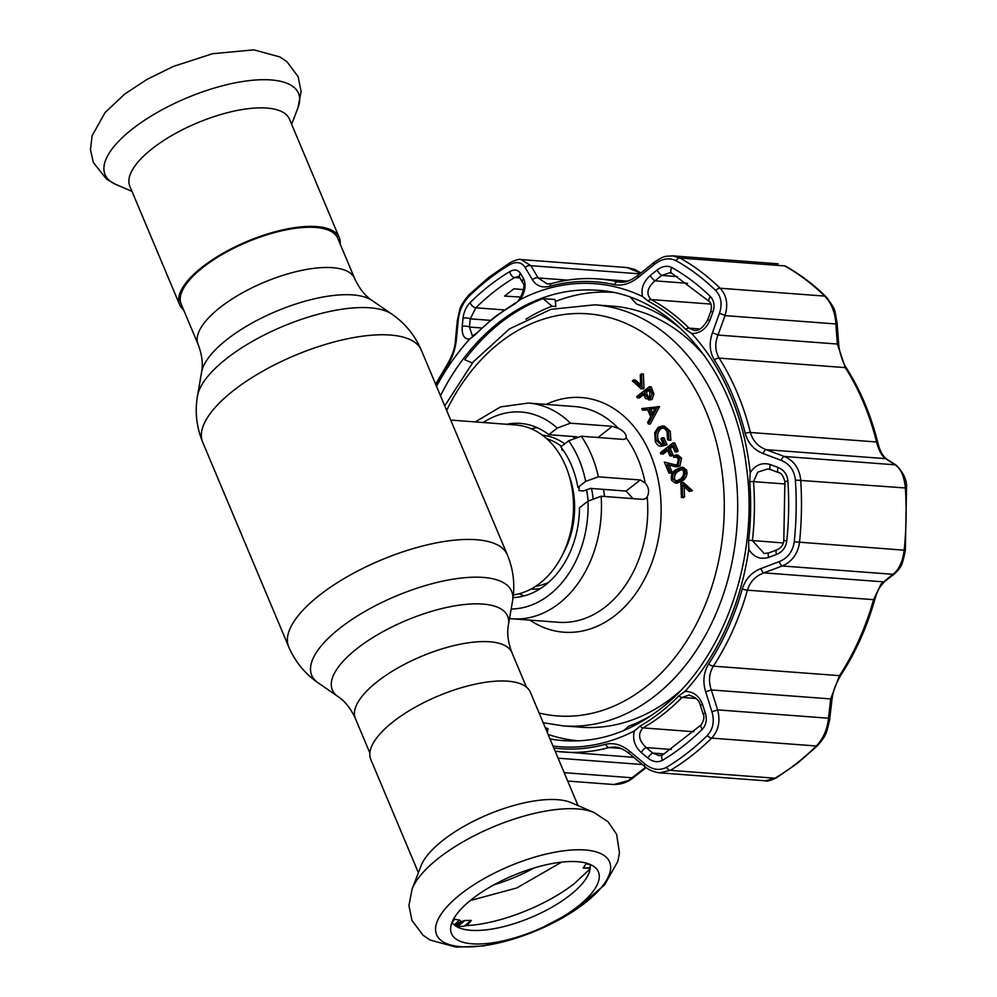 <?xml version="1.0" encoding="UTF-8"?>
<svg xmlns="http://www.w3.org/2000/svg" width="997" height="997" viewBox="0 0 997 997"><rect width="100%" height="100%" fill="white"/><g stroke="black" fill="none" stroke-linecap="round" stroke-linejoin="round"><path stroke-width="1.5" d="M198.104 344.364L181.18 304.11A84.919 31.63 -22.8 0 1 223.59 253.662A84.919 31.63 -22.8 0 1 315.55 227.441A84.919 31.63 -22.8 0 1 337.759 238.295L354.67 278.537A84.919 31.63 157.2 0 0 332.475 267.682A84.919 31.63 157.2 0 0 240.514 293.903A84.919 31.63 157.2 0 0 198.104 344.364C202.03 354.708 203.189 363.992 201.581 372.205L197.481 395.946C194.789 411.773 196.521 427.165 202.665 442.132L288.694 646.791C295.087 661.659 304.87 673.66 318.068 682.808A108.436 40.391 157.2 0 1 355.655 617.056A108.436 40.391 157.2 0 1 483.296 577.425A108.436 40.391 157.2 0 1 512.545 601.054C515.237 585.227 513.517 569.835 507.373 554.868A118.606 44.18 157.2 0 0 476.367 539.713A118.606 44.18 157.2 0 0 347.928 576.328A118.606 44.18 157.2 0 0 288.694 646.791M604.518 496.494A85.393 64.082 -85.7 0 0 603.484 489.377M574.222 437.671A85.393 64.082 -85.7 0 0 572.552 436.474M537.134 427.651A85.393 64.082 -85.7 0 0 531.351 428.797M513.38 594.91A85.393 64.082 -85.7 0 0 540.013 583.17A85.393 64.082 -85.7 0 0 572.253 489.602A85.393 64.082 -85.7 0 0 515.711 424.959L450.706 420.061M518.926 593.801A85.393 64.082 -85.7 0 0 524.484 595.795M412.073 889.137L421.021 865.894A86.577 32.253 -22.8 0 1 476.653 819.659A86.577 32.253 -22.8 0 1 557.56 799.694A86.577 32.253 -22.8 0 1 571.331 802.71L594.2 812.58A104.909 39.07 -22.8 0 0 577.512 808.928A104.909 39.07 -22.8 0 0 479.482 833.118A104.909 39.07 -22.8 0 0 412.073 889.137L408.932 905.488L411.935 920.381L423.052 935.261L430.118 940.059L456.24 947.15L483.071 945.966L509.006 940.333L536.76 930.525L573.798 911.046L604.593 884.9L617.928 861.196L619.461 852.784L616.645 834.402L608.133 821.84L594.2 812.58M418.391 872.711L370.747 759.34A86.577 32.253 -22.8 0 1 413.979 707.907A86.577 32.253 -22.8 0 1 507.747 681.175A86.577 32.253 -22.8 0 1 530.379 692.242L578.036 805.601M577.562 861.695A79.673 29.673 -22.8 0 1 595.932 868.225A79.673 29.673 -22.8 0 1 563.367 916.405A79.673 29.673 -22.8 0 1 472.329 943.823A79.673 29.673 -22.8 0 1 450.619 929.304A79.673 29.673 -22.8 0 1 496.232 883.566A79.673 29.673 -22.8 0 1 577.562 861.695M589.95 864.362A74.962 27.916 -22.8 0 1 549.945 908.317A74.962 27.916 -22.8 0 1 470.796 930.313A74.962 27.916 -22.8 0 1 452.04 922.337M340.189 244.091A86.577 32.253 157.2 0 0 339.292 237.66L289.466 119.141A86.577 32.253 157.2 0 0 266.835 108.062A86.577 32.253 157.2 0 0 173.067 134.794A86.577 32.253 157.2 0 0 129.834 186.24L179.647 304.758A86.577 32.253 157.2 0 0 183.622 309.905M339.292 237.66A86.577 32.253 157.2 0 0 316.647 226.581A86.577 32.253 157.2 0 0 222.892 253.313A86.577 32.253 157.2 0 0 179.647 304.758M590.187 868.15L583.095 868.063A79.91 29.76 -22.8 0 0 585.887 863.975L587.221 863.39M452.75 920.705L454.445 919.209L452.239 921.839M454.32 924.942L459.53 920.032A79.91 29.76 -22.8 0 1 454.644 919.172L454.445 919.209M454.458 924.967L459.567 920.069L461.412 921.602L465.026 920.48L455.442 925.802M465.848 925.939L467.331 925.403L471.145 920.405A79.91 29.76 -22.8 0 1 465.101 920.455L465.026 920.48M471.307 920.48L466.995 925.565M465.101 920.455L457.635 926.375L463.954 926.338L471.145 920.405M452.102 922.437L454.644 919.172M589.352 864.112L585.949 863.938M589.962 864.411L585.887 863.975M590.212 867.764L583.095 868.063M511.174 609.005A98.678 74.04 -85.7 0 0 587.993 501.13L601.129 496.232L643.028 499.385L645.732 498.537L647.178 496.818C649.583 492.157 648.922 487.545 645.196 482.959L640.273 479.981L598.362 476.828L585.675 481.377A98.678 74.04 -85.7 0 0 579.045 459.592A98.678 74.04 -85.7 0 0 568.614 440.799L581.301 436.237L623.212 439.39L625.48 438.867L626.178 437.733C626.515 434.231 623.923 431.115 618.414 428.398L612.32 426.33L570.421 423.177L557.273 428.074L548.811 434.68A87.3 65.503 -85.7 0 0 520.434 423.401A87.3 65.503 -85.7 0 0 506.738 424.273M705.029 356.452A211.115 158.411 -85.7 0 0 612.519 306.166L594.773 304.82A211.115 158.411 94.3 0 1 718.351 406.539A211.115 158.411 94.3 0 1 711.197 624.209A211.115 158.411 94.3 0 1 563.081 725.866L580.84 727.212A211.115 158.411 -85.7 0 0 679.829 691.332M576.864 436.798L548.811 434.68M684.129 486.735L684.553 496.842L683.319 497.802L683.269 496.743M682.671 496.693L681.437 497.665L680.839 483.196L681.749 482.498L690.597 490.512L689.363 491.484L682.185 484.978L682.671 496.693L684.553 496.842M681.749 482.498L683.618 482.635L692.466 490.661L689.363 491.484M690.597 490.512L692.466 490.661M685.101 471.132L684.877 470.347M681.861 469.288L678.346 471.269C675.38 472.989 674.184 475.706 674.732 479.432L676.29 481.14M672.863 479.283L676.477 481.09L679.879 479.245C682.808 477.463 684.004 474.722 683.468 471.008L680.976 469.064L676.477 471.132C673.511 472.84 672.302 475.569 672.863 479.283L674.732 479.432M675.318 481.227L676.477 481.09M683.119 478.199L685.338 471.157M681.387 467.257L683.257 467.394L686.609 470.098C687.531 474.884 686.11 478.46 682.372 480.853L676.901 483.159L675.019 483.022L671.554 480.242C670.669 475.507 672.103 471.98 675.854 469.674L681.387 467.257L684.727 469.961L686.609 470.098M684.727 469.961C685.649 474.746 684.241 478.323 680.49 480.704L675.019 483.022M680.49 480.704L682.372 480.853M645.632 395.31L648.212 398.326L649.533 397.89L649.894 392.157L648.648 389.191L644.461 392.444L645.632 395.31L647.514 395.46L649.159 398.127M652.325 393.778L650.767 389.927M649.147 390.4L646.343 392.594L647.514 395.46M649.321 386.724L652.026 393.753L650.156 399.348L645.607 398.588L643.177 393.454L637.395 397.965L636.784 396.507L649.321 386.724L651.191 386.873L653.895 393.902L652.026 399.485L648.922 400.021M650.655 389.914L652.537 390.051M652.026 393.753L653.895 393.902M650.156 399.348L652.026 399.485M548.113 734.428A224.873 168.742 -85.7 0 0 578.808 740.846M612.544 292.37A224.873 168.742 -85.7 0 0 555.292 301.518M641.507 373.75L642.093 388.219L641.221 388.905L632.347 380.891L633.581 379.944L640.759 386.437L640.286 374.698L643.389 373.887L643.975 388.356L643.09 389.042L642.18 388.219M642.093 388.219L643.975 388.356M633.581 379.944L635.45 380.081L640.697 384.817M649.197 409.293L651.639 415.101L655.216 408.496L649.197 409.293L651.078 409.431L652.661 413.207M657.634 406.502L648.337 423.987L647.664 422.404L650.68 416.871L647.576 409.505L642.529 410.178L641.856 408.583L659.503 406.639L650.206 424.124L648.337 423.987M657.721 406.714L659.59 406.851M647.738 409.879L642.529 410.178M658.531 406.776L659.503 406.639M658.768 428.835C655.64 432.1 654.929 436.063 656.649 440.711L661.061 444.674L663.217 444.163L660.936 438.742L662.22 437.745L665.111 444.612C661.011 447.516 657.746 446.506 655.303 441.584L654.717 432.698L658.107 427.414L662.519 425.981L668.351 431.016L668.962 440.225L667.529 439.689L667.055 431.963C664.999 427.863 662.245 426.816 658.768 428.835L660.637 428.972C657.509 432.237 656.799 436.2 658.519 440.848L661.996 444.612M656.649 440.711L658.519 440.848M662.22 437.745L664.102 437.882L666.993 444.749L661.522 446.257M665.111 444.612L666.993 444.749M668.351 431.016L670.233 431.153L670.844 440.362L668.962 440.225M662.519 425.981L664.401 426.118L670.233 431.153M672.938 442.93L676.265 450.843L674.981 451.84L672.265 445.385L668.414 448.401L671.118 454.856L669.834 455.853L667.13 449.398L661.023 454.171L660.413 452.713L672.938 442.93L674.819 443.067L678.134 450.98L676.851 451.977L676.377 450.843M676.265 450.843L678.134 450.98M674.981 451.84L676.851 451.977M668.414 448.401L670.283 448.538L673 454.993L671.716 455.99L669.834 455.853M671.118 454.856L673 454.993M669.161 465.138L672.14 472.242L670.856 473.251L670.383 472.117M670.271 472.104L668.987 473.101L664.338 462.072L675.193 465.026L677.312 464.39L678.371 458.894L675.916 456.763L673.897 457.386L673.287 455.928L676.103 454.981L679.692 457.959L678.022 465.773L675.156 466.633L667.093 464.552L670.271 472.104L672.14 472.242M678.022 465.773L679.904 465.911L677.038 466.783L675.156 466.633M679.692 457.959L681.562 458.109L679.904 465.911M676.103 454.981L677.985 455.131L681.562 458.109M673.897 457.386L676.813 457.025M668.987 473.101L670.856 473.251M664.338 462.072L676.003 464.988M672.177 464.328L674.059 464.465M667.629 450.607L662.893 454.308L662.382 453.099M672.776 446.594L670.283 448.538M663.03 427.937L660.637 428.972M643.688 394.662L639.276 398.102L638.765 396.893M645.782 395.323L644.959 393.665M633.07 498.637L626.054 491.072L590.448 488.393L583.37 490.96L578.945 490.624L579.095 487.545L577.899 487.446A87.3 65.503 -85.7 0 0 560.825 446.868L568.614 440.799M585.675 481.377L577.899 487.446M563.766 450.943L561.884 450.033L561.972 448.388M513.081 597.602A87.3 65.503 -85.7 0 0 579.519 507.747L587.993 501.13M638.491 277.241A4.748 1.109 50.9 0 1 638.055 275.334L653.907 262.498C664.912 255.157 664.762 256.503 672.813 255.868L680.004 258.011A279.908 210.031 94.3 0 1 720.133 288.233C726.701 295.361 728.333 304.496 725.031 315.613L717.977 335.054C714.712 343.404 715.086 351.094 719.124 358.11A237.211 177.989 94.3 0 1 750.392 432.486C752.835 440.911 758.081 446.631 766.157 449.659L784.228 456.464C793.948 460.589 799.432 468.391 800.691 479.869A279.908 210.031 94.3 0 1 799.519 542.306C798.273 551.802 793.899 558.981 786.396 563.853L782.171 565.972A4.748 1.67 -110.5 0 1 779.293 561.61C787.829 558.071 792.814 551.466 794.248 541.795A276.792 207.688 -85.7 0 0 795.407 480.055C794.322 470.397 789.574 463.842 781.199 460.377L763.104 453.523C753.956 449.896 747.999 443.179 745.22 433.359A234.096 175.646 -85.7 0 0 714.363 359.967C709.602 351.816 708.954 342.806 712.406 332.898L719.41 313.407C722.476 304.185 721.255 296.57 715.746 290.551A276.792 207.688 -85.7 0 0 676.078 260.678C669.149 257.363 661.908 258.609 654.368 264.429L638.491 277.241C630.353 283.659 622.315 286.127 614.376 284.668A234.096 175.646 -85.7 0 0 549.883 286.264C542.056 288.108 536.261 285.965 532.498 279.858L525.22 267.62C521.63 262.074 516.409 261.127 509.554 264.791A276.792 207.688 -85.7 0 0 488.518 279.235A276.792 207.688 -85.7 0 0 468.727 296.645C462.795 302.988 459.318 310.728 458.284 319.863L456.427 339.229C455.392 349.112 452.239 358.222 446.968 366.572A234.096 175.646 -85.7 0 0 436.001 385.079M884.962 581.189L894.783 573.649A4.748 3.863 52.3 0 1 893.025 574.309L782.171 565.972L763.839 572.851L883.217 581.837A4.748 3.838 52.7 0 0 884.962 581.189C878.606 588.018 877.996 589.713 874.818 599.459A4.748 0.823 -164.2 0 1 873.584 599.671L880.987 584.105L895.555 572.066C900.141 567.019 903.008 559.728 904.167 550.182L905.351 550.232L906.522 488.056C907.17 480.566 903.781 472.989 896.353 465.3L886.794 459.131C882.769 456.227 879.753 450.681 877.759 442.494C870.892 415.014 860.473 390.251 846.515 368.205L846.515 368.205C845.007 366.622 839.3 354.82 838.589 342.968L837.106 322.854C834.153 308.783 836.869 311.238 825.902 296.57L825.902 296.57C813.365 284.382 799.893 274.237 785.474 266.124L784.664 265.887A4.748 2.966 -60.7 0 1 785.474 266.124M760.948 568.552A4.748 1.695 -110.6 0 0 763.839 572.851L759.34 574.945C753.47 578.372 749.495 583.444 747.426 590.174A237.211 177.989 94.3 0 1 713.341 666.158C709.041 673.374 708.369 681.3 711.31 689.949L705.664 691.793C702.598 681.599 703.595 672.314 708.655 663.965A234.096 175.646 -85.7 0 0 742.291 588.965C745.469 578.995 751.688 572.191 760.948 568.552L779.293 561.61M646.118 767.603L632.983 777.947C627.674 782.271 621.305 784.465 613.865 784.514L628.284 780.639L645.645 767.254M640.099 726.078A230.681 173.092 -85.7 0 0 660.126 712.568A230.681 173.092 -85.7 0 0 678.82 695.856L685.051 691.37C693.364 691.444 699.233 695.894 702.636 704.692L705.34 713.179C707.209 719.61 706.2 724.969 702.299 729.268A269.202 201.992 94.3 0 1 683.045 746.205A269.202 201.992 94.3 0 1 662.581 760.262C657.771 762.73 652.873 761.982 647.863 758.032L641.283 752.561C634.628 746.317 632.322 739.101 634.366 730.926L640.099 726.078A4.748 2.792 -119.9 0 0 643.028 727.897C637.594 733.892 638.653 740.459 646.206 747.588L652.773 753.059L659.204 755.689L662.631 754.928L701.203 724.819A4.748 2.38 45.4 0 0 702.299 729.268M494.213 317.856A230.681 173.092 -85.7 0 0 475.519 334.568L469.662 339.092C464.228 339.229 461.748 335.042 462.197 326.53L463.032 318.305C463.767 312.073 466.147 306.814 470.173 302.527A269.202 201.992 94.3 0 1 489.427 285.591A269.202 201.992 94.3 0 1 509.891 271.533C514.564 269.053 518.104 269.701 520.496 273.465A4.748 3.502 149.9 0 0 519.736 277.565L522.764 282.787A4.748 3.49 149.7 0 1 523.55 278.661C526.354 284.606 525.282 291.573 520.347 299.536L514.24 304.347A230.681 173.092 -85.7 0 0 494.213 317.856M552.064 306.216L555.902 306.503L555.055 299.524L543.091 298.614L552.064 306.216A218.704 164.106 -85.7 0 0 525.967 319.152M472.341 362.97L464.752 359.743A225.821 169.453 94.3 0 1 501.067 322.405A225.821 169.453 94.3 0 1 543.091 298.614M608.506 291.623A225.821 169.453 -85.7 0 0 597.726 292.246M553.833 748.049A234.096 175.646 -85.7 0 0 605.74 744.273C613.791 742.441 621.729 744.734 629.581 751.165L644.984 764.014C652.337 769.834 659.54 770.93 666.557 767.291A276.792 207.688 -85.7 0 0 687.594 752.835A276.792 207.688 -85.7 0 0 707.396 735.425C713.142 729.069 714.65 721.18 711.933 711.771L705.664 691.793M519.736 277.565L518.303 276.493L514.626 277.54A262.834 197.219 -85.7 0 0 494.649 291.261A262.834 197.219 -85.7 0 0 475.856 307.799L470.248 318.853L469.437 327.053L472.341 335.877L475.881 333.746A4.748 2.343 44.5 0 0 475.519 334.568M710.425 296.595A4.748 2.655 134.2 0 0 709.303 301.543L671.941 273.39L669.785 272.767L661.746 275.409L654.979 280.855C647.165 287.759 645.869 294.003 651.078 299.574A232.463 174.438 94.3 0 1 688.989 328.125L694.161 330.356C698.536 331.241 702.985 327.876 707.521 320.261A4.748 0.773 -159.9 0 1 709.852 320.411C706.138 328.998 700.106 333.397 691.781 333.609L685.712 329.384A230.681 173.092 -85.7 0 0 648.075 301.044L642.529 296.52C640.784 288.731 643.352 281.74 650.243 275.533L657.035 270.087C662.207 266.137 667.143 265.277 671.841 267.532A269.202 201.992 94.3 0 1 710.425 296.595C714.176 300.72 714.986 305.905 712.88 312.136A4.748 0.773 -159.8 0 0 710.562 311.986L707.521 320.261M685.624 473.874A59.783 44.853 94.3 0 1 685.649 473.849A59.783 44.853 94.3 0 1 687.132 472.74M644.984 764.014A4.748 1.371 129.9 0 0 644.511 766.344C648.474 769.858 653.496 772.014 659.565 772.837L765.497 780.813L775.03 778.208A279.908 210.031 -85.7 0 0 796.304 763.602A279.908 210.031 -85.7 0 0 816.331 745.993C823.36 738.478 827.41 729.218 828.47 718.214L830.688 698.922L839.486 675.654A237.211 177.989 -85.7 0 0 873.584 599.671L747.426 590.174A4.748 0.823 -164.2 0 1 742.291 588.965M874.818 599.459C866.916 627.275 855.588 652.524 840.807 675.231C834.227 687.07 833.293 690.771 831.872 700.368A4.748 1.857 -173.6 0 0 830.688 698.922L711.31 689.949L717.616 709.876C720.519 721.167 718.538 730.589 711.671 738.116A279.908 210.031 94.3 0 1 691.656 755.726A279.908 210.031 94.3 0 1 670.383 770.345L659.565 772.837M614.975 747.04L609.055 747.551A237.211 177.989 94.3 0 1 562.956 752.025A237.211 177.989 94.3 0 1 555.167 751.215L633.78 757.359M629.581 751.165A4.748 1.408 130.1 0 0 629.144 753.47L644.511 766.344M701.203 724.819C704.007 720.42 704.605 716.681 703.01 713.628L705.34 713.179M703.01 713.628L700.293 705.141L702.636 704.692M647.863 758.032A4.748 1.358 -50.2 0 1 652.773 753.059L664.301 753.919M641.283 752.561A4.748 1.371 -50.1 0 1 646.206 747.588L671.23 749.47M700.293 705.141C699.545 700.692 695.781 697.339 688.964 695.083L682.048 697.439A232.463 174.438 94.3 0 1 663.217 714.276A232.463 174.438 94.3 0 1 643.028 727.897L693.887 731.723M770.295 469.437L767.653 468.964L757.782 472.129L753.508 481.613A4.748 0.636 175.5 0 0 749.732 481.688L750.23 472.653C755.352 464.839 762.094 462.159 770.469 464.602L778.196 467.518C783.929 469.899 787.169 474.36 787.904 480.903A269.202 201.992 94.3 0 1 786.783 540.96C785.773 547.552 782.371 552.051 776.563 554.419A4.748 1.645 -110.4 0 1 776.651 549.958L768.812 552.886A4.748 1.658 69.5 0 0 768.724 557.373C760.275 559.853 753.632 557.161 748.784 549.297A232.189 174.226 94.3 0 1 685.051 691.37M776.563 554.419L768.724 557.373M778.196 467.518A4.748 1.807 110.5 0 0 778.258 472.491L778.258 472.491A4.748 1.807 110.5 0 0 778.62 472.528M677.387 276.593L661.746 275.409A4.748 1.072 -128.8 0 1 657.035 270.087M687.544 283.31L654.979 280.855A4.748 1.072 -128.9 0 1 650.243 275.533M712.88 312.136L709.852 320.411M520.496 273.465L523.55 278.661M481.788 327.988L469.437 327.053A4.748 1.807 -174.4 0 0 462.197 326.53M520.733 297.069L504.557 296.097L513.929 288.781L523.437 289.641M490.412 320.361L470.248 318.853A4.748 1.807 -174.3 0 0 463.032 318.305M749.732 481.688A230.681 173.092 94.3 0 1 748.635 540.249L748.784 549.297M785.038 483.981L753.508 481.613A232.463 174.438 94.3 0 1 752.399 540.623L764.201 553.534L768.812 552.886M767.653 468.964L770.531 469.599A4.748 1.82 -69.5 0 1 770.469 464.602M770.893 469.637A4.748 1.82 -69.5 0 1 770.531 469.599L778.258 472.491C780.987 472.491 783.193 475.544 784.888 481.651L783.792 540.536C783.455 544.923 781.075 548.063 776.651 549.958M545.272 727.66A218.704 164.106 -85.7 0 0 547.976 728.595L545.583 728.408M547.976 728.595L547.341 732.596M623.873 730.489L628.758 726.215A218.704 164.106 -85.7 0 0 652.561 714.662M681.562 329.297A218.704 164.106 -85.7 0 0 636.684 304.122L629.68 296.483M564.128 738.752A225.821 169.453 -85.7 0 0 574.696 740.983M632.983 777.947A4.748 0.972 -128.1 0 1 632.272 777.797L564.19 772.663M831.872 700.368L829.654 719.684C826.052 735.387 826.177 734.976 817.615 745.606L797.525 763.278L776.127 777.984C770.145 780.701 766.593 781.648 765.472 780.813L765.497 780.813M829.654 719.684A4.748 1.882 -173.3 0 0 828.47 718.214L717.616 709.876L711.933 711.771M794.248 541.795L904.167 550.182A279.908 210.031 -85.7 0 0 905.338 487.745C904.267 476.292 900.839 468.64 895.082 464.801A4.748 4.013 -57.1 0 1 896.353 465.3M781.199 460.377A4.748 1.82 110.6 0 1 784.228 456.464L895.082 464.801L885.535 458.645A4.748 3.988 -57.4 0 1 886.794 459.131M763.104 453.523A4.748 1.857 110.6 0 1 766.157 449.659L885.535 458.645C881.772 456.003 878.781 450.445 876.537 441.983A4.748 1.259 -14 0 1 877.759 442.494M745.22 433.359A4.748 1.259 166 0 1 750.392 432.486L876.537 441.983A237.211 177.989 -85.7 0 0 845.282 367.606L837.355 344.04A4.748 1.421 -4 0 0 838.589 342.968M712.406 332.898A4.748 0.735 -160.2 0 1 717.977 335.054L837.355 344.04L835.872 323.95A4.748 1.446 -4.4 0 0 837.106 322.854M719.41 313.407A4.748 0.76 -159.9 0 1 725.031 315.613L835.872 323.95C835.249 312.609 831.56 303.325 824.781 296.097A4.748 2.655 -45.8 0 1 825.902 296.57M640.722 273.178L627.15 267.557L521.207 259.581L530.89 265.676A4.748 3.49 149.7 0 0 525.22 267.62M458.284 319.863A4.748 1.795 -174.5 0 0 457.274 320.822L455.455 340.176C455.18 347.442 452.314 355.792 446.843 365.226L435.614 384.181M456.427 339.229A4.748 1.77 -174.8 0 0 455.455 340.176M627.711 281.142L598.549 278.948A237.211 177.989 94.3 0 1 617.804 281.815L620.296 282.163M639.862 273.876L530.89 265.676L538.118 277.939L547.278 283.995M567.542 280.145L538.118 277.939A4.748 3.477 149.3 0 0 532.498 279.858M653.907 262.498A4.748 1.084 51.1 0 0 654.368 264.429M354.67 278.537C359.319 288.594 365.139 295.91 372.13 300.508A95.089 35.418 157.2 0 0 352.838 294.913A95.089 35.418 157.2 0 0 259.37 319.14A95.089 35.418 157.2 0 0 201.581 372.205M372.13 300.508L391.958 314.192A108.436 40.391 157.2 0 0 369.962 307.811A108.436 40.391 157.2 0 0 263.37 335.441A108.436 40.391 157.2 0 0 197.481 395.946M391.958 314.192C405.156 323.34 414.951 335.341 421.332 350.209A118.606 44.18 157.2 0 0 390.326 335.042A118.606 44.18 157.2 0 0 261.887 371.657A118.606 44.18 157.2 0 0 202.665 442.132M512.545 601.054L508.445 624.795A95.089 35.418 157.2 0 0 482.797 604.07A95.089 35.418 157.2 0 0 370.859 638.828A95.089 35.418 157.2 0 0 337.896 696.492C344.887 701.09 350.707 708.406 355.356 718.463L369.837 752.909M508.445 624.795C506.85 633.008 508.009 642.292 511.935 652.636A84.919 31.63 157.2 0 0 489.726 641.781A84.919 31.63 157.2 0 0 397.766 668.002A84.919 31.63 157.2 0 0 355.356 718.463M593.041 498.139A77.18 57.913 -85.7 0 0 591.533 488.48M564.726 443.815A77.18 57.913 -85.7 0 0 542.468 435.215M530.878 589.115A77.18 57.913 -85.7 0 0 540.499 588.529M535.738 586.236A74.962 56.243 -85.7 0 0 548.662 582.323M588.105 501.042A74.962 56.243 -85.7 0 0 586.56 489.801M561.485 446.357A74.962 56.243 -85.7 0 0 546.842 438.792M563.18 553.36A74.962 56.243 -85.7 0 0 569.05 475.407M533.756 868.063A75.685 28.19 -22.8 0 1 494.001 884.775M585.065 849.992A93.83 34.945 -22.8 0 1 584.952 902.995A93.83 34.945 -22.8 0 1 461.125 946.701A93.83 34.945 -22.8 0 1 461.25 893.698A93.83 34.945 -22.8 0 1 585.065 849.992M271.084 79.947A104.909 39.07 157.2 0 0 143.207 121.16A104.909 39.07 157.2 0 0 115.839 184.42L106.554 179.124L93.369 162.548L90.478 149.737L92.11 135.779L105.134 112.462L124.687 94.104L146.821 79.498L173.216 66.487L212.486 53.726L253.786 49.85L279.908 56.941L286.986 61.739L298.103 76.619L301.094 91.512L297.953 107.863A104.909 39.07 157.2 0 0 271.084 79.947M454.632 924.967L461.412 921.602M581.301 436.237A108.175 81.168 94.3 0 1 591.57 455.18A108.175 81.168 94.3 0 1 598.362 476.828M645.196 482.959A108.175 81.168 -85.7 0 0 637.856 458.657A108.175 81.168 -85.7 0 0 626.178 437.733M618.414 428.398A108.175 81.168 -85.7 0 0 574.534 406.539L528.248 403.062A108.175 81.168 94.3 0 1 570.421 423.177M546.157 404.408A117.658 88.284 94.3 0 1 650.38 454.246A117.658 88.284 94.3 0 1 635.064 594.524A117.658 88.284 94.3 0 1 529.918 620.134M539.115 713.017A201.631 151.295 -85.7 0 0 693.588 629.269A201.631 151.295 -85.7 0 0 705.839 410.963A201.631 151.295 -85.7 0 0 446.619 410.353M676.477 471.132L678.346 471.269M601.129 496.232A108.175 81.168 94.3 0 1 512.022 618.788L558.308 622.265A108.175 81.168 -85.7 0 0 647.178 496.818M640.273 479.981L626.054 491.072M612.32 426.33L598.013 437.496M557.273 428.074A98.678 74.04 -85.7 0 0 483.283 422.516M509.554 264.791A4.748 2.767 -120.9 0 1 510.514 262.41L510.514 262.41C516.296 259.756 519.861 258.809 521.207 259.581M817.615 745.606A4.748 2.38 -134.6 0 1 816.331 745.993L711.671 738.116A4.748 2.38 -134.6 0 1 707.396 735.425M642.33 764.525L558.096 758.194M549.995 738.927A225.821 169.453 -85.7 0 0 563.355 740.634C597.477 742.939 629.792 732.384 660.301 708.967C722.738 661.858 759.452 559.766 746.541 467.767C735.238 370.323 670.271 294.04 597.24 290.264A225.821 169.453 -85.7 0 0 499.086 322.255A225.821 169.453 -85.7 0 0 440.462 395.684M436.549 386.375A232.189 174.226 94.3 0 1 469.662 339.092M634.366 730.926A232.189 174.226 94.3 0 1 552.999 746.055M509.891 271.533A4.748 2.767 59.1 0 0 514.626 277.54L519.948 277.939M516.197 302.901A4.748 2.792 60.1 0 0 515.137 303.125L515.137 303.125A4.748 2.792 60.1 0 0 514.24 304.347M685.712 329.384A4.748 2.63 135.2 0 1 688.989 328.125L700.031 328.96M696.105 698.498L682.048 697.439A4.748 2.343 -135.5 0 1 678.82 695.856M776.127 777.984A4.748 2.767 -120.9 0 1 775.03 778.208L670.383 770.345A4.748 2.767 -120.9 0 1 666.557 767.291M605.74 744.273A4.748 3.028 74.8 0 0 609.055 747.551L620.844 748.435M662.581 760.262A4.748 2.767 -120.9 0 1 662.631 754.928M786.783 540.96L783.792 540.536M787.904 480.903L784.888 481.651M671.941 273.39A4.748 2.966 -60.7 0 1 671.841 267.532M709.303 301.543L709.303 301.543C711.821 303.337 711.771 308.397 710.562 311.986M710.898 304.073L651.078 299.574A4.748 2.979 118.2 0 0 648.075 301.044M470.173 302.527A4.748 2.38 -134.6 0 0 475.856 307.799L504.258 309.93M520.347 299.536A232.189 174.226 94.3 0 1 642.529 296.52M691.781 333.609A232.189 174.226 94.3 0 1 750.23 472.653M783.281 542.941L748.635 540.249M840.807 675.231A4.748 1.857 -146.9 0 1 839.486 675.654L713.341 666.158A4.748 1.857 -146.9 0 1 708.655 663.965M795.407 480.055L906.522 488.056M714.363 359.967A4.748 2.206 147.6 0 1 719.124 358.11L845.282 367.606A4.748 2.206 -32.4 0 1 846.515 368.205M715.746 290.551A4.748 2.655 134.2 0 1 720.133 288.233L824.781 296.097A279.908 210.031 -85.7 0 0 784.664 265.887L680.004 258.011A4.748 2.966 119.3 0 0 676.078 260.678M468.727 296.645A4.748 2.38 -134.6 0 1 469.026 294.776L469.026 294.776C463.406 301.368 460.265 306.565 459.592 310.354L457.274 320.822M446.968 366.572A4.748 1.857 -146.9 0 1 446.843 365.226M614.376 284.668A4.748 3.116 102.6 0 1 617.804 281.815L622.527 282.163M547.216 283.983L551.777 283.484A4.748 3.028 74.8 0 0 549.883 286.264M421.332 350.209L507.373 554.868M511.935 652.636L526.416 687.095M337.896 696.492L318.068 682.808M132.003 191.399L115.839 184.42M291.635 124.289L297.953 107.863M561.635 862.131L516.758 887.966L470.26 900.54M467.344 925.39L466.646 925.59C499.821 923.945 546.53 905.563 574.521 883.417L590.099 868.91M455.916 926.126L457.635 926.375M543.191 722.725L563.081 725.866M444.737 405.866L473.214 361.923L509.442 328.91L550.967 309.332L594.773 304.82M528.248 403.062L500.556 406.901L475.295 421.918M509.529 618.551L512.022 618.788M469.026 294.776L489.116 277.104L510.514 262.41M475.881 333.746L494.799 316.834L515.137 303.125C518.839 303.163 526.852 286.002 522.764 282.787M614.9 747.027C618.938 747.114 623.686 749.258 629.144 753.47M894.783 573.649C901.525 566.757 902.21 565.91 905.351 550.232M640.996 272.954L634.653 269.364L627.15 267.557M567.704 781.05L613.865 784.527M672.801 255.868L778.071 263.794M551.777 283.484C567.293 279.297 582.884 277.777 598.549 278.948M638.055 275.334C625.468 284.22 621.929 281.752 620.171 282.163"/></g></svg>
